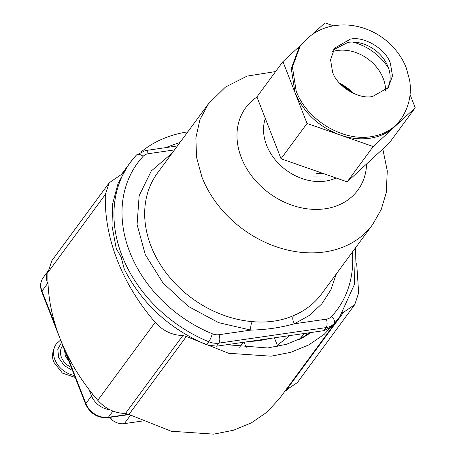 <?xml version="1.0" encoding="UTF-8"?>
<svg xmlns="http://www.w3.org/2000/svg" width="457" height="457" viewBox="0 0 457 457"><rect width="100%" height="100%" fill="white"/><g stroke="black" fill="none" stroke-linecap="round" stroke-linejoin="round"><path stroke-width="0.69" d="M299.404 339.334A111.399 88.024 36.4 0 0 304.202 333.507L300.198 338.951M289.875 335.587L277.279 345.264M274.383 337.826L277.747 346.469M239.554 347.217L243.135 342.35M244.089 342.213L246.352 348.017M249.476 341.436A101.905 80.523 36.4 0 0 268.996 338.608M174.505 149.907L148.411 153.683A6.221 2.976 -98.2 0 0 145.257 150.599L136.283 155.197A6.221 3.799 42.7 0 0 136.117 155.397A130.068 102.774 36.4 0 0 130.354 162.378L128.091 165.445L118.043 183.491L112.605 203.913L111.994 225.878L116.232 248.522L121.139 257.091L124.304 269.213C142.007 303.682 169.41 328.88 206.507 344.812L216.549 346.2L323.859 330.662L331.799 326.669L339.831 316.615L354.346 284.631L355.535 247.791M336.352 273.846L330.845 289.892L321.779 303.899L309.498 315.341L294.462 323.773C280.535 327.669 265.985 329.777 250.813 330.097L218.572 322.648L188.25 306.356L162.966 282.9L145.309 254.675L137.089 224.576L139.145 195.699L151.273 170.992L172.226 152.998M323.859 330.662L326.121 327.595A6.221 2.976 81.8 0 0 326.292 319.163L294.462 323.773C292.623 320.546 292.286 317.849 293.44 315.673C281.158 320.963 267.442 322.95 252.304 321.631C250.99 323.824 250.493 326.646 250.813 330.097L218.989 334.701A6.221 2.976 -98.2 0 1 218.812 343.133L326.121 327.595A18.668 14.75 36.4 0 0 334.061 323.596A130.068 102.774 36.4 0 0 339.831 316.615M313.262 176.91L328.492 176.95L313.262 176.91M324.316 173.877L315.964 173.237L324.276 173.86M352.884 42.084A49.162 38.845 -143.6 0 1 388.633 68.401M385.571 90.595A37.965 29.996 36.4 0 0 337.472 50.487A37.965 29.996 36.4 0 0 332.605 51.59M182.851 335.507L186.382 336.483L128.977 414.436L125.452 413.465L182.851 335.507C172.186 335.289 162.966 330.914 155.186 322.374C138.631 303.151 126.006 282.46 117.323 260.307C108.732 238.143 104.733 216.207 105.327 194.499L109.252 182.749L120.345 175.185A6.221 4.918 -143.6 0 0 122.562 173.671A6.221 4.918 -143.6 0 0 122.773 173.346A130.068 102.774 -143.6 0 1 127.252 166.582A130.068 102.774 -143.6 0 1 127.674 166.017M141.567 151.581A130.068 102.774 -143.6 0 1 187.798 131.856M356.689 263.586L358.654 292.908L354.735 304.659L297.33 382.618L285.419 390.507M128.977 414.436L171.141 431.219L213.739 434.15L233.504 430.237L251.39 422.862L266.831 412.265L279.33 398.778L337.146 320.254M125.452 413.465C114.787 413.242 105.567 408.866 97.787 400.326C81.232 381.104 68.607 360.413 59.924 338.266C51.333 316.101 47.334 294.159 47.928 272.452L51.852 260.701L109.252 182.749M186.382 336.483L228.54 353.261L271.138 356.197L290.903 352.278L308.789 344.909L324.23 334.307L336.729 320.825M342.533 312.714L343.641 312.222L286.242 390.181M354.735 304.659L343.641 312.222M226.832 344.715L267.574 347.971L286.476 344.298L303.534 337.226L311.154 332.502M165.423 147.674L180.035 142.39M300.38 338.86A117.312 92.691 36.4 0 0 309.023 332.81M305.356 335.592A113.576 89.743 36.4 0 0 307.035 333.102M301.329 44.637L282.934 61.604L256.925 96.924L281.032 158.768L347.177 181.857L389.21 143.104L415.219 107.778L410.066 94.565M281.032 158.768L307.041 123.441L373.186 146.531L415.219 107.778M347.177 181.857L373.186 146.531M282.934 61.604L307.041 123.441M333.519 25.838L324.967 22.85L312.639 34.212M400.349 120.02L394.202 127.155C387.673 133.107 379.59 136.809 369.959 138.248C360.287 139.602 350.342 138.517 340.117 134.986C318.592 126.812 303.551 112.656 294.988 92.525L291.28 68.567L298.958 47.791L300.118 46.22C309.395 34.435 321.134 27.546 335.335 25.546C347.326 23.873 359.248 25.712 371.101 31.07C378.847 34.681 385.691 39.491 391.626 45.5C398.218 52.269 403.097 59.736 406.267 67.899L409.621 80.164C411.917 94.525 408.821 107.812 400.349 120.02A62.232 49.173 -143.6 0 1 371.113 136.672C342.499 141.596 306.556 119.677 296.147 90.949L292.434 66.996L300.123 46.22M350.342 39.148C364.418 35.783 386.342 49.482 390.449 63.609L392.477 75.885L388.324 87.538L372.684 96.45C358.608 99.809 336.689 86.11 332.576 71.989L330.554 59.707L334.701 48.054L350.342 39.148M333.593 49.733L347.96 42.381A33.292 26.306 -143.6 0 1 381.949 56.617A33.292 26.306 -143.6 0 1 387.056 89.098M92.725 394.271L91.531 395.888A18.668 14.75 -143.6 0 0 109.829 409.683A18.668 14.75 -143.6 0 1 91.531 395.888L89.098 389.644L91.531 395.888L85.882 403.571L65.054 350.228M47.991 282.946L47.631 283.431L48.059 284.534L47.631 283.431A18.668 14.75 -143.6 0 1 47.991 271.298A18.668 14.75 -143.6 0 0 47.631 283.431L41.975 291.109A18.668 14.75 -143.6 0 1 43.164 277.685L48.008 271.104M141.83 421.097L124.315 423.639A14.624 11.556 -143.6 0 1 111.337 419.383L110.748 417.247M110.063 417.178L111.337 419.383M353.341 93.348A37.965 29.996 36.4 0 0 339.54 83.185M340.242 83.957A33.835 26.735 -143.6 0 1 352.398 92.908L340.237 83.945M348.582 90.794A32.67 25.815 36.4 0 0 343.396 86.973M331.799 326.669L334.061 323.596A6.221 3.799 -137.3 0 0 331.588 316.501A123.847 97.855 36.4 0 0 352.381 252.07M206.507 344.812L208.769 341.739A18.668 14.75 36.4 0 0 218.812 343.133L216.549 346.2M148.411 153.683A12.448 9.837 36.4 0 0 143.115 156.345A6.221 3.799 42.7 0 0 136.283 155.197L130.354 162.378A130.068 102.774 36.4 0 0 208.769 341.739A6.221 1.154 -67.7 0 0 212.294 333.776A12.448 9.837 36.4 0 0 218.989 334.701M143.115 156.345A123.847 97.855 36.4 0 0 212.294 333.776M326.292 319.163A12.448 9.837 36.4 0 0 331.588 316.501M293.44 315.673A101.905 80.523 36.4 0 0 321.677 293.777L372.564 224.667L381.229 209.483L386.256 192.637L387.279 170.832L382.806 149.005M372.564 224.667A101.905 80.523 36.4 0 1 282.98 248.854A101.905 80.523 36.4 0 1 201.931 177.07L196.55 157.282L195.859 137.843L199.886 119.723L208.438 103.819L157.551 172.929A101.905 80.523 36.4 0 0 144.829 218.76A101.905 80.523 36.4 0 0 151.044 246.18A101.905 80.523 36.4 0 0 165.731 272.366A101.905 80.523 36.4 0 0 252.304 321.631M256.96 97.015A69.584 54.983 36.4 0 0 241.325 157.654A69.584 54.983 36.4 0 0 312.777 209.329A69.584 54.983 36.4 0 0 366.6 163.949M265.328 118.489A48.853 38.599 36.4 0 0 266.585 145.206A48.853 38.599 36.4 0 0 325.435 181.098A48.853 38.599 36.4 0 0 336.072 177.979M122.773 173.346L122.316 173.968M155.186 322.374L97.787 400.326M105.327 194.499L47.928 272.452M362.767 45.654L354.226 42.135M55.725 326.327L41.975 291.109A3.113 1.194 -21.3 0 0 41.781 291.846C39.833 286.568 40.29 281.843 43.164 277.685M85.682 404.308A3.113 1.194 -21.3 0 1 85.882 403.571A18.668 14.75 -143.6 0 0 108.372 417.275A3.113 1.491 81.7 0 1 107.778 417.681C97.672 418.201 90.309 413.739 85.682 404.308L41.781 291.846M112.948 411.072L108.372 417.275L128.76 414.316M287.499 389.77A18.668 14.75 -143.6 0 1 284.922 391.186M130.468 415.287L124.315 423.639M68.464 360.202A12.448 9.837 36.4 0 1 65.254 355.375L64.557 350.188M62.78 345.641A15.561 12.293 36.4 0 0 61.421 357.305A15.561 12.293 36.4 0 0 71.252 367.337M72.492 370.513L64.117 365.497L58.713 357.694L57.771 349.245L61.546 342.47M60.587 340.019L56.268 343.961A21.782 17.212 36.4 0 0 54.88 359.625A21.782 17.212 36.4 0 0 74.428 375.465M177.425 145.937L145.257 150.599M208.438 103.819L225.495 87.03L247.066 76.113L275.6 71.56M127.252 166.582L121.162 174.854M129.205 414.568L107.778 417.681M287.664 389.712L284.74 391.438M75.194 377.436L62.392 373.083L54.103 362.578C51.424 357.431 52.149 351.222 56.268 343.961"/></g></svg>
